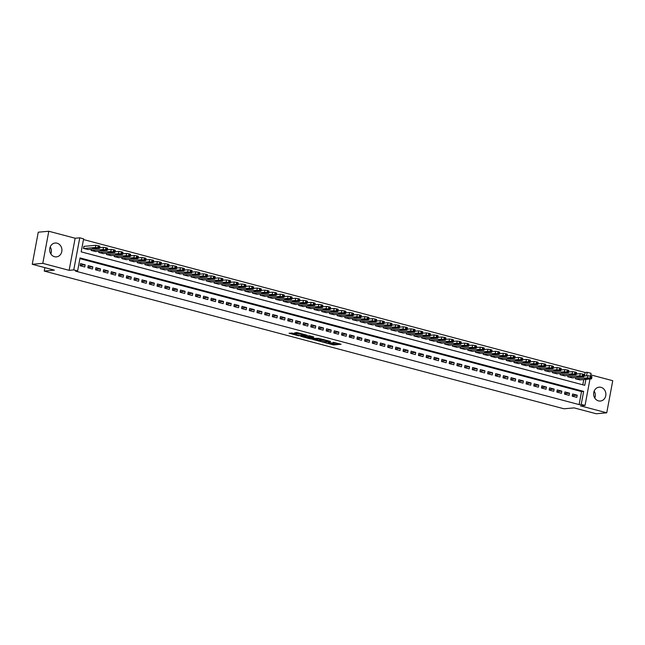 <?xml version="1.0" encoding="UTF-8"?>
<svg xmlns="http://www.w3.org/2000/svg" width="645" height="645" viewBox="0 0 645 645"><rect width="100%" height="100%" fill="white"/><g stroke="black" fill="none" stroke-linecap="round" stroke-linejoin="round"><path stroke-width="0.97" d="M324.153 342.487L333.578 344.946L341.132 344.236L333.126 342.245A2.798 0.403 -169.4 0 1 334.553 342.874A2.798 0.403 -169.4 0 1 334.215 343.003L333.594 343.059A2.798 0.403 -169.4 0 1 329.861 342.535L327.999 342.148L329.281 342.584A2.798 0.403 -169.4 0 1 330.708 343.221A2.798 0.403 -169.4 0 1 330.369 343.342L329.748 343.398A2.798 0.403 -169.4 0 1 326.007 342.874L324.153 342.487M50.213 246.938A6.958 6.119 -95.1 0 1 50.834 253.904M54.527 256.718A6.958 6.119 84.9 0 0 56.413 256.879A6.958 6.119 84.9 0 0 61.912 250.478A6.958 6.119 84.9 0 0 57.058 243.189A6.958 6.119 84.9 0 0 55.172 243.02A6.958 6.119 84.9 0 0 49.673 249.422A6.958 6.119 84.9 0 0 54.527 256.718M594.166 391.096A6.958 6.119 -95.1 0 1 594.787 398.062M598.487 400.876A6.958 6.119 84.9 0 0 600.366 401.037A6.958 6.119 84.9 0 0 605.873 394.635A6.958 6.119 84.9 0 0 601.019 387.347A6.958 6.119 84.9 0 0 599.132 387.177A6.958 6.119 84.9 0 0 593.634 393.579A6.958 6.119 84.9 0 0 598.487 400.876M292.427 333.151L289.057 333.215L298.409 335.771L307.141 335.231L296.619 332.506L294.434 332.973L304.988 334.997L299.796 335.537L295.475 334.57L296.684 334.36L292.427 333.151M32.25 264.289L38.257 232.192L48.802 231.257L42.796 263.353L32.25 264.289L54.357 270.15L44.231 271.053L563.972 408.785L574.098 407.89L596.198 413.743L606.743 412.808L580.411 405.826L585.047 405.415L581.21 404.391L579.097 404.584L75.505 271.126L77.61 270.932L73.764 269.916L79.77 237.82L83.616 238.844L81.181 251.848L584.773 385.315L585.886 379.373M42.796 263.353L69.128 270.328L73.764 269.916M312.632 339.391L323.048 342.148L330.611 341.447L320.089 338.73L312.632 339.391M310.148 338.883L300.796 336.319L309.519 335.779L313.776 336.988L310.995 337.537L314.687 338.367L318.969 338.343L311.317 339.044L310.205 338.561M606.743 412.808L612.75 380.711L590.764 374.882M84.173 246.334L83.382 248.406L88.026 249.486M572.204 396.151L576.815 397.376L577.219 395.208L572.607 393.982L572.204 396.151M564.512 394.119L569.124 395.337L569.535 393.168L564.915 391.95L564.512 394.119M556.82 392.079L561.44 393.305L561.843 391.136L557.232 389.911L556.82 392.079M549.137 390.04L553.749 391.265L554.152 389.096L549.54 387.871L549.137 390.04M541.445 388.008L546.057 389.225L546.468 387.056L541.856 385.839L541.445 388.008M533.762 385.968L538.373 387.185L538.777 385.017L534.165 383.799L533.762 385.968M526.07 383.928L530.682 385.154L531.093 382.985L526.473 381.759L526.07 383.928M518.378 381.888L522.998 383.114L523.401 380.945L518.79 379.72L518.378 381.888M510.695 379.857L515.307 381.074L515.71 378.905L511.098 377.688L510.695 379.857M503.003 377.817L507.615 379.042L508.026 376.874L503.414 375.648L503.003 377.817M495.32 375.777L499.931 377.003L500.335 374.834L495.723 373.608L495.32 375.777M487.628 373.737L492.24 374.963L492.643 372.794L488.031 371.568L487.628 373.737M479.936 371.705L484.556 372.923L484.959 370.754L480.348 369.537L479.936 371.705M472.253 369.666L476.865 370.891L477.268 368.722L472.656 367.497L472.253 369.666M464.561 367.626L469.173 368.851L469.584 366.683L464.964 365.457L464.561 367.626M456.878 365.594L461.489 366.811L461.893 364.643L457.281 363.425L456.878 365.594M449.186 363.554L453.798 364.78L454.201 362.611L449.589 361.385L449.186 363.554M441.494 361.514L446.106 362.74L446.517 360.571L441.906 359.346L441.494 361.514M433.811 359.475L438.423 360.7L438.826 358.531L434.214 357.306L433.811 359.475M426.119 357.443L430.731 358.66L431.142 356.492L426.522 355.274L426.119 357.443M418.428 355.403L423.047 356.629L423.451 354.46L418.839 353.234L418.428 355.403M410.744 353.363L415.356 354.589L415.759 352.42L411.147 351.194L410.744 353.363M403.052 351.332L407.664 352.549L408.075 350.38L403.464 349.163L403.052 351.332M395.369 349.292L399.981 350.509L400.384 348.34L395.772 347.123L395.369 349.292M387.677 347.252L392.289 348.477L392.7 346.309L388.08 345.083L387.677 347.252M379.986 345.212L384.605 346.438L385.009 344.269L380.397 343.043L379.986 345.212M372.302 343.18L376.914 344.398L377.317 342.229L372.705 341.012L372.302 343.18M364.61 341.141L369.222 342.366L369.633 340.197L365.022 338.972L364.61 341.141M356.927 339.101L361.539 340.326L361.942 338.157L357.33 336.932L356.927 339.101M349.235 337.069L353.847 338.286L354.25 336.118L349.638 334.9L349.235 337.069M341.544 335.029L346.163 336.247L346.567 334.078L341.955 332.86L341.544 335.029M333.86 332.989L338.472 334.215L338.875 332.046L334.263 330.82L333.86 332.989M326.168 330.95L330.78 332.175L331.191 330.006L326.58 328.781L326.168 330.95M318.485 328.918L323.097 330.135L323.5 327.966L318.888 326.749L318.485 328.918M310.793 326.878L315.405 328.103L315.808 325.935L311.196 324.709L310.793 326.878M303.102 324.838L307.721 326.064L308.125 323.895L303.513 322.669L303.102 324.838M295.418 322.798L300.03 324.024L300.433 321.855L295.821 320.638L295.418 322.798M287.726 320.767L292.338 321.984L292.749 319.815L288.13 318.598L287.726 320.767M280.043 318.727L284.655 319.952L285.058 317.783L280.446 316.558L280.043 318.727M272.351 316.687L276.963 317.912L277.366 315.744L272.754 314.518L272.351 316.687M264.66 314.655L269.271 315.873L269.683 313.704L265.071 312.486L264.66 314.655M256.976 312.615L261.588 313.841L261.991 311.672L257.379 310.447L256.976 312.615M249.284 310.576L253.896 311.801L254.307 309.632L249.688 308.407L249.284 310.576M241.593 308.536L246.213 309.761L246.616 307.592L242.004 306.367L241.593 308.536M233.909 306.504L238.521 307.721L238.924 305.553L234.312 304.335L233.909 306.504M226.218 304.464L230.829 305.69L231.241 303.521L226.629 302.295L226.218 304.464M218.534 302.424L223.146 303.65L223.549 301.481L218.937 300.256L218.534 302.424M210.842 300.393L215.454 301.61L215.865 299.441L211.246 298.224L210.842 300.393M203.151 298.353L207.771 299.57L208.174 297.409L203.562 296.184L203.151 298.353M195.467 296.313L200.079 297.538L200.482 295.37L195.87 294.144L195.467 296.313M187.776 294.273L192.387 295.499L192.799 293.33L188.187 292.104L187.776 294.273M180.092 292.241L184.704 293.459L185.107 291.29L180.495 290.073L180.092 292.241M172.4 290.202L177.012 291.427L177.415 289.258L172.804 288.033L172.4 290.202M164.709 288.162L169.329 289.387L169.732 287.219L165.12 285.993L164.709 288.162M157.025 286.13L161.637 287.347L162.04 285.179L157.428 283.961L157.025 286.13M149.334 284.09L153.945 285.308L154.357 283.139L149.737 281.921L149.334 284.09M141.65 282.05L146.262 283.276L146.665 281.107L142.053 279.882L141.65 282.05M133.958 280.011L138.57 281.236L138.973 279.067L134.362 277.842L133.958 280.011M126.267 277.979L130.879 279.196L131.29 277.028L126.678 275.81L126.267 277.979M118.583 275.939L123.195 277.165L123.598 274.996L118.986 273.77L118.583 275.939M110.892 273.899L115.503 275.125L115.915 272.956L111.295 271.73L110.892 273.899M103.2 271.868L107.82 273.085L108.223 270.916L103.611 269.699L103.2 271.868M95.516 269.828L100.128 271.045L100.531 268.876L95.92 267.659L95.516 269.828M87.825 267.788L92.437 269.013L92.848 266.845L88.236 265.619L87.825 267.788M579.097 404.584L581.532 391.571L79.916 258.637M85.156 264.805L80.544 263.579L80.141 265.748L84.753 266.974L85.156 264.805L80.23 265.24M584.443 376.011L585.104 372.488L83.487 239.553M582.798 384.791L583.781 379.558M580.089 379.889L575.445 378.808L575.679 377.559M572.397 377.849L567.761 376.769L567.995 375.519M564.714 375.817L560.07 374.729L560.303 373.487M557.022 373.778L552.386 372.689L552.612 371.447M549.33 371.738L544.694 370.657L544.928 369.408M541.647 369.698L537.003 368.618L537.237 367.376M533.955 367.666L529.319 366.578L529.553 365.336M526.264 365.626L521.628 364.546L521.861 363.296M518.58 363.587L513.936 362.506L514.17 361.256M510.888 361.555L506.252 360.466L506.486 359.225M503.205 359.515L498.561 358.427L498.795 357.185M495.513 357.475L490.877 356.395L491.111 355.145M487.822 355.435L483.186 354.355L483.419 353.105M480.138 353.404L475.494 352.315L475.728 351.074M472.446 351.364L467.81 350.283L468.044 349.034M464.763 349.324L460.119 348.244L460.353 346.994M457.071 347.292L452.435 346.204L452.669 344.962M449.38 345.252L444.744 344.164L444.977 342.922M441.696 343.213L437.052 342.132L437.286 340.882M434.004 341.173L429.368 340.092L429.602 338.843M426.321 339.141L421.677 338.053L421.911 336.811M418.629 337.101L413.993 336.021L414.219 334.771M410.938 335.061L406.302 333.981L406.535 332.731M403.254 333.03L398.61 331.941L398.844 330.7M395.562 330.99L390.926 329.901L391.16 328.66M387.871 328.95L383.235 327.87L383.469 326.62M380.187 326.91L375.551 325.83L375.777 324.58M372.496 324.878L367.86 323.79L368.093 322.548M364.812 322.839L360.168 321.75L360.402 320.509M357.12 320.799L352.484 319.718L352.718 318.469M349.429 318.767L344.793 317.679L345.027 316.437M341.745 316.727L337.101 315.639L337.335 314.397M334.054 314.687L329.418 313.607L329.651 312.357M326.37 312.648L321.726 311.567L321.96 310.318M318.678 310.616L314.042 309.527L314.276 308.286M310.987 308.576L306.351 307.488L306.585 306.246M303.303 306.536L298.659 305.456L298.893 304.206M295.612 304.496L290.976 303.416L291.209 302.166M287.928 302.465L283.284 301.376L283.518 300.135M280.236 300.425L275.6 299.344L275.834 298.095M272.545 298.385L267.909 297.305L268.143 296.055M264.861 296.353L260.217 295.265L260.451 294.023M257.17 294.314L252.534 293.225L252.767 291.983M249.486 292.274L244.842 291.193L245.076 289.944M241.794 290.234L237.158 289.154L237.384 287.904M234.103 288.202L229.467 287.114L229.701 285.872M226.419 286.162L221.775 285.082L222.009 283.832M218.728 284.123L214.092 283.042L214.325 281.792M211.036 282.091L206.4 281.002L206.634 279.761M203.352 280.051L198.708 278.963L198.942 277.721M195.661 278.011L191.025 276.931L191.259 275.681M187.977 275.971L183.333 274.891L183.567 273.641M180.286 273.94L175.65 272.851L175.883 271.61M172.594 271.9L167.958 270.811L168.192 269.57M164.91 269.86L160.266 268.78L160.5 267.53M157.219 267.828L152.583 266.74L152.817 265.498M149.535 265.788L144.891 264.7L145.125 263.458M141.844 263.749L137.208 262.668L137.441 261.418M134.152 261.709L129.516 260.628L129.75 259.379M126.468 259.677L121.824 258.589L122.058 257.347M118.777 257.637L114.141 256.549L114.375 255.307M111.093 255.597L106.449 254.517L106.683 253.267M103.402 253.558L98.766 252.477L98.991 251.236M95.71 251.526L91.074 250.437L91.308 249.196M44.868 267.635L44.231 271.053M69.128 270.328L75.134 238.231L48.802 231.257M75.134 238.231L79.77 237.82M585.104 372.488L587.216 372.302L591.054 373.318L590.538 376.091M581.21 404.391L583.644 391.386L80.044 257.927L77.61 270.932M589.99 379.01L585.047 405.415M586.555 375.817L587.216 372.302M581.532 391.571L583.644 391.386M577.219 395.208L572.292 395.643M569.535 393.168L564.609 393.611M561.843 391.136L556.917 391.571M554.152 389.096L549.234 389.532M546.468 387.056L541.542 387.5M538.777 385.017L533.85 385.46M531.093 382.985L526.167 383.42M523.401 380.945L518.475 381.38M515.71 378.905L510.792 379.349M508.026 376.874L503.1 377.309M500.335 374.834L495.408 375.269M492.643 372.794L487.725 373.237M484.959 370.754L480.033 371.197M477.268 368.722L472.35 369.158M469.584 366.683L464.658 367.118M461.893 364.643L456.966 365.086M454.201 362.611L449.283 363.046M446.517 360.571L441.591 361.007M438.826 358.531L433.9 358.967M431.142 356.492L426.216 356.935M423.451 354.46L418.524 354.895M415.759 352.42L410.841 352.855M408.075 350.38L403.149 350.824M400.384 348.34L395.458 348.784M392.7 346.309L387.774 346.744M385.009 344.269L380.082 344.704M377.317 342.229L372.399 342.672M369.633 340.197L364.707 340.633M361.942 338.157L357.016 338.593M354.25 336.118L349.332 336.561M346.567 334.078L341.64 334.521M338.875 332.046L333.957 332.481M331.191 330.006L326.265 330.442M323.5 327.966L318.574 328.41M315.808 325.935L310.89 326.37M308.125 323.895L303.198 324.33M300.433 321.855L295.515 322.298M292.749 319.815L287.823 320.259M285.058 317.783L280.132 318.219M277.366 315.744L272.448 316.179M269.683 313.704L264.756 314.147M261.991 311.672L257.065 312.107M254.307 309.632L249.381 310.068M246.616 307.592L241.69 308.036M238.924 305.553L234.006 305.996M231.241 303.521L226.314 303.956M223.549 301.481L218.623 301.916M215.865 299.441L210.939 299.885M208.174 297.409L203.248 297.845M200.482 295.37L195.564 295.805M192.799 293.33L187.872 293.765M185.107 291.29L180.181 291.733M177.415 289.258L172.497 289.694M169.732 287.219L164.806 287.654M162.04 285.179L157.122 285.622M154.357 283.139L149.43 283.582M146.665 281.107L141.739 281.543M138.973 279.067L134.055 279.503M131.29 277.028L126.364 277.471M123.598 274.996L118.672 275.431M115.915 272.956L110.988 273.391M108.223 270.916L103.297 271.36M100.531 268.876L95.613 269.32M92.848 266.845L87.922 267.28M330.409 343.342L333.739 344.075L339.036 343.6M314.792 339.197L319.186 340.367M321.629 341.721L328.99 341.245L327.66 340.794A2.798 0.403 -169.4 0 0 323.919 340.27L319.444 340.673A2.798 0.403 -169.4 0 0 319.106 340.794A2.798 0.403 -169.4 0 0 320.533 341.431L321.629 341.721M319.106 340.794L319.267 339.923A2.798 0.403 -169.4 0 1 319.606 339.802L323.411 339.464M307.318 337.222L303.061 336.093M311.68 336.351L310.793 336.545M307.512 337.577L311.551 338.649L313.389 338.456L310.414 337.585L307.512 337.577L307.673 336.706L307.23 337.682M307.673 336.706L310.656 336.738M296.248 332.538L299.941 333.247M291.33 332.981L295.563 334.102M575.832 378.905L587.514 377.865L589.893 378.196L591.36 378.889L579.678 379.929M584.023 376.043L587.918 375.696L591.07 376.237L591.981 376.64L591.578 378.808M586.692 378.188L584.491 378.43L589.32 378.776L586.692 378.188M568.14 376.874L579.823 375.825L582.975 376.366L583.669 376.849L571.986 377.889M576.332 374.011L580.234 373.665L583.378 374.197L584.289 374.6L583.886 376.769M579 376.148L576.799 376.39L581.629 376.736L579 376.148M560.457 374.834L572.139 373.794L575.292 374.326L575.985 374.81L564.302 375.85M568.648 371.972L572.542 371.625L575.695 372.157L576.606 372.56L576.195 374.729M571.309 374.108L569.116 374.358L571.744 374.947L573.945 374.697L571.309 374.108M552.765 372.794L564.448 371.754L566.834 372.084L568.293 372.77L556.611 373.81M560.957 369.932L564.859 369.585L568.003 370.125L568.914 370.528L568.511 372.697M563.625 372.076L561.424 372.318L566.254 372.665L563.625 372.076M545.081 370.754L556.764 369.714L559.908 370.254L560.602 370.738L548.919 371.778M553.265 367.892L557.167 367.545L560.32 368.085L561.223 368.489L560.819 370.657M555.934 370.036L553.741 370.278L556.369 370.867L558.57 370.625L555.934 370.036M537.39 368.722L549.072 367.682L552.225 368.214L552.918 368.698L541.236 369.738M545.581 365.86L549.476 365.513L552.628 366.046L553.539 366.449L553.136 368.618M548.25 367.997L546.049 368.239L550.878 368.585L548.25 367.997M529.698 366.683L541.381 365.642L544.533 366.175L545.227 366.658L533.544 367.698M537.89 363.82L541.792 363.474L544.936 364.006L545.847 364.409L545.444 366.578M540.558 365.957L538.357 366.207L543.187 366.545L540.558 365.957M522.015 364.643L533.697 363.603L536.076 363.933L537.543 364.627L525.86 365.667M530.206 361.781L534.1 361.434L537.253 361.974L538.164 362.377L537.753 364.546M532.867 363.925L530.674 364.167L533.302 364.756L535.503 364.514L532.867 363.925M514.323 362.603L526.006 361.563L529.158 362.103L529.851 362.587L518.169 363.627M522.514 359.749L526.417 359.394L529.561 359.934L530.472 360.337L530.069 362.506M525.183 361.885L522.982 362.127L527.812 362.474L525.183 361.885M506.639 360.571L518.322 359.531L521.466 360.063L522.16 360.547L510.477 361.587M514.823 357.709L518.725 357.362L521.878 357.894L522.781 358.298L522.377 360.466M517.492 359.846L515.299 360.087L517.927 360.676L520.128 360.434L517.492 359.846M498.948 358.531L510.63 357.491L513.009 357.822L514.476 358.507L502.794 359.547M507.139 355.669L511.034 355.322L514.186 355.863L515.097 356.266L514.694 358.435M509.8 357.814L507.607 358.056L510.243 358.644L512.436 358.402L509.8 357.814M491.256 356.492L502.939 355.451L506.091 355.992L506.785 356.475L495.102 357.515M499.448 353.629L503.35 353.283L506.494 353.823L507.405 354.226L507.002 356.395M502.116 355.774L499.915 356.016L504.745 356.363L502.116 355.774M483.573 354.46L495.255 353.42L498.4 353.952L499.101 354.436L487.418 355.476M491.756 351.598L495.658 351.251L498.811 351.783L499.722 352.186L499.311 354.355M494.425 353.734L492.232 353.976L494.86 354.565L497.061 354.323L494.425 353.734M475.881 352.42L487.564 351.38L490.716 351.912L491.409 352.396L479.727 353.436M484.072 349.558L487.967 349.211L491.119 349.743L492.03 350.146L491.627 352.315M486.741 351.694L484.54 351.944L489.37 352.283L486.741 351.694M468.197 350.38L479.88 349.34L482.258 349.671L483.718 350.356L472.035 351.404M476.381 347.518L480.283 347.171L483.436 347.711L484.339 348.115L483.935 350.283M479.05 349.663L476.857 349.904L479.485 350.493L481.686 350.251L479.05 349.663M460.506 348.34L472.188 347.3L475.341 347.84L476.034 348.324L464.352 349.364M468.697 345.486L472.591 345.131L475.744 345.672L476.655 346.075L476.244 348.244M471.358 347.623L469.165 347.865L471.793 348.453L473.994 348.211L471.358 347.623M452.814 346.309L464.497 345.269L467.649 345.801L468.343 346.284L456.66 347.324M461.006 343.446L464.908 343.1L468.052 343.632L468.963 344.035L468.56 346.204M463.674 345.583L461.473 345.825L466.303 346.172L463.674 345.583M445.131 344.269L456.813 343.229L459.958 343.761L460.659 344.245L448.968 345.285M453.314 341.407L457.216 341.06L460.369 341.6L461.28 342.003L460.869 344.164M455.983 343.543L453.79 343.793L456.418 344.382L458.619 344.132L455.983 343.543M437.439 342.229L449.122 341.189L451.5 341.519L452.967 342.213L441.285 343.253M445.631 339.367L449.525 339.02L452.677 339.56L453.588 339.963L453.185 342.132M448.299 341.511L446.098 341.753L450.928 342.1L448.299 341.511M429.747 340.197L441.43 339.157L444.582 339.689L445.276 340.173L433.593 341.213M437.939 337.335L441.841 336.988L444.994 337.52L445.897 337.924L445.493 340.092M440.608 339.472L438.415 339.713L441.043 340.302L443.244 340.06L440.608 339.472M422.064 338.157L433.746 337.117L436.899 337.649L437.592 338.133L425.91 339.173M430.255 335.295L434.15 334.949L437.302 335.481L438.213 335.884L437.802 338.053M432.916 337.432L430.723 337.682L433.351 338.27L435.552 338.02L432.916 337.432M414.372 336.118L426.055 335.078L428.441 335.408L429.901 336.093L418.218 337.142M422.564 333.255L426.466 332.909L429.61 333.449L430.521 333.852L430.118 336.021M425.232 335.4L423.031 335.642L427.861 335.989L425.232 335.4M406.689 334.078L418.371 333.038L421.516 333.578L422.209 334.062L410.526 335.102M414.872 331.216L418.774 330.869L421.927 331.409L422.838 331.812L422.427 333.981M417.541 333.36L415.348 333.602L417.976 334.191L420.177 333.949L417.541 333.36M398.997 332.046L410.68 331.006L413.832 331.538L414.525 332.022L402.843 333.062M407.189 329.184L411.083 328.837L414.235 329.369L415.146 329.772L414.743 331.941M409.857 331.32L407.656 331.562L412.486 331.909L409.857 331.32M391.305 330.006L402.988 328.966L406.14 329.498L406.834 329.982L395.151 331.022M399.497 327.144L403.399 326.797L406.543 327.329L407.455 327.733L407.051 329.901M402.166 329.281L399.964 329.531L404.794 329.869L402.166 329.281M383.622 327.966L395.304 326.926L397.683 327.257L399.15 327.95L387.468 328.99M391.813 325.104L395.708 324.757L398.86 325.298L399.771 325.701L399.36 327.87M394.474 327.249L392.281 327.491L394.909 328.079L397.11 327.837L394.474 327.249M375.93 325.935L387.613 324.887L390.765 325.427L391.459 325.91L379.776 326.95M384.122 323.072L388.024 322.726L391.168 323.258L392.079 323.661L391.676 325.83M386.79 325.209L384.589 325.451L389.419 325.798L386.79 325.209M368.247 323.895L379.929 322.855L383.074 323.387L383.767 323.871L372.084 324.911M376.43 321.033L380.332 320.686L383.485 321.218L384.388 321.621L383.985 323.79M379.099 323.169L376.906 323.419L379.534 324.008L381.735 323.758L379.099 323.169M360.555 321.855L372.238 320.815L374.616 321.146L376.083 321.831L364.401 322.871M368.747 318.993L372.641 318.646L375.793 319.186L376.704 319.589L376.301 321.758M371.415 321.137L369.214 321.379L374.044 321.726L371.415 321.137M352.863 319.815L364.546 318.775L367.698 319.315L368.392 319.799L356.709 320.839M361.055 316.953L364.957 316.606L368.101 317.147L369.013 317.55L368.609 319.718M363.724 319.098L361.522 319.339L366.352 319.686L363.724 319.098M345.18 317.783L356.862 316.743L360.007 317.276L360.708 317.759L349.026 318.799M353.363 314.921L357.266 314.575L360.418 315.107L361.329 315.51L360.918 317.679M356.032 317.058L353.839 317.3L356.467 317.888L358.668 317.646L356.032 317.058M337.488 315.744L349.171 314.704L352.323 315.236L353.017 315.719L341.334 316.76M345.68 312.881L349.582 312.535L352.726 313.067L353.637 313.47L353.234 315.639M348.348 315.018L346.147 315.268L350.977 315.607L348.348 315.018M329.805 313.704L341.487 312.664L343.866 312.994L345.325 313.688L333.642 314.728M337.988 310.842L341.89 310.495L345.043 311.035L345.946 311.438L345.543 313.607M340.657 312.986L338.464 313.228L341.092 313.817L343.293 313.575L340.657 312.986M322.113 311.672L333.796 310.624L336.948 311.164L337.641 311.648L325.959 312.688M330.305 308.81L334.199 308.455L337.351 308.995L338.262 309.398L337.851 311.567M332.965 310.946L330.772 311.188L335.602 311.535L332.965 310.946M314.421 309.632L326.104 308.592L329.256 309.124L329.95 309.608L318.267 310.648M322.613 306.77L326.515 306.423L329.659 306.956L330.571 307.359L330.167 309.527M325.282 308.907L323.081 309.157L327.91 309.495L325.282 308.907M306.738 307.592L318.42 306.552L320.799 306.883L322.266 307.568L310.584 308.608M314.921 304.73L318.824 304.384L321.976 304.924L322.887 305.327L322.476 307.496M317.59 306.875L315.397 307.117L318.025 307.705L320.226 307.463L317.59 306.875M299.046 305.553L310.729 304.513L313.881 305.053L314.575 305.536L302.892 306.577M307.238 302.69L311.132 302.344L314.284 302.884L315.195 303.287L314.792 305.456M309.906 304.835L307.705 305.077L312.535 305.424L309.906 304.835M291.355 303.521L303.045 302.481L306.19 303.013L306.883 303.497L295.2 304.537M299.546 300.659L303.448 300.312L306.601 300.844L307.504 301.247L307.101 303.416M302.215 302.795L300.022 303.037L302.65 303.626L304.851 303.384L302.215 302.795M283.671 301.481L295.354 300.441L298.506 300.973L299.199 301.457L287.517 302.497M291.863 298.619L295.757 298.272L298.909 298.804L299.82 299.207L299.409 301.376M294.523 300.755L292.33 301.005L294.959 301.594L297.16 301.344L294.523 300.755M275.979 299.441L287.662 298.401L290.048 298.732L291.508 299.425L279.825 300.465M284.171 296.579L288.073 296.232L291.217 296.773L292.129 297.176L291.725 299.344M286.84 298.724L284.639 298.966L289.468 299.312L286.84 298.724M268.296 297.401L279.978 296.361L283.123 296.902L283.816 297.385L272.134 298.425M276.479 294.547L280.382 294.193L283.534 294.733L284.445 295.136L284.034 297.305M279.148 296.684L276.955 296.926L279.583 297.514L281.784 297.272L279.148 296.684M260.604 295.37L272.287 294.33L275.439 294.862L276.133 295.346L264.45 296.386M268.796 292.507L272.69 292.161L275.842 292.693L276.753 293.096L276.35 295.265M271.464 294.644L269.263 294.886L274.093 295.233L271.464 294.644M252.913 293.33L264.595 292.29L267.748 292.822L268.441 293.306L256.758 294.346M261.104 290.468L265.006 290.121L268.159 290.661L269.062 291.064L268.659 293.233M263.773 292.612L261.572 292.854L266.409 293.201L263.773 292.612M245.229 291.29L256.912 290.25L259.29 290.581L260.757 291.274L249.075 292.314M253.421 288.428L257.315 288.081L260.467 288.621L261.378 289.025L260.967 291.193M256.081 290.572L253.888 290.814L256.517 291.403L258.718 291.161L256.081 290.572M237.537 289.258L249.22 288.218L252.372 288.75L253.066 289.234L241.383 290.274M245.729 286.396L249.631 286.049L252.775 286.582L253.687 286.985L253.283 289.154M248.398 288.533L246.197 288.775L251.026 289.121L248.398 288.533M229.854 287.219L241.536 286.178L244.681 286.711L245.374 287.194L233.692 288.234M238.037 284.356L241.939 284.01L245.092 284.542L246.003 284.945L245.592 287.114M240.706 286.493L238.513 286.743L241.141 287.331L243.342 287.081L240.706 286.493M222.162 285.179L233.845 284.139L236.223 284.469L237.691 285.155L226.008 286.203M230.354 282.317L234.248 281.97L237.4 282.51L238.311 282.913L237.908 285.082M233.022 284.461L230.821 284.703L235.651 285.05L233.022 284.461M214.471 283.139L226.153 282.099L229.306 282.639L229.999 283.123L218.316 284.163M222.662 280.277L226.564 279.93L229.709 280.47L230.62 280.873L230.217 283.042M225.331 282.421L223.13 282.663L227.959 283.01L225.331 282.421M206.787 281.107L218.47 280.067L221.622 280.599L222.315 281.083L210.633 282.123M214.978 278.245L218.873 277.898L222.025 278.43L222.936 278.834L222.525 281.002M217.639 280.382L215.446 280.623L218.075 281.212L220.276 280.97L217.639 280.382M199.095 279.067L210.778 278.027L213.93 278.559L214.624 279.043L202.941 280.083M207.287 276.205L211.189 275.858L214.333 276.391L215.245 276.794L214.841 278.963M209.956 278.342L207.755 278.592L212.584 278.93L209.956 278.342M191.412 277.028L203.094 275.987L205.473 276.318L206.932 277.011L195.25 278.051M199.595 274.165L203.498 273.819L206.65 274.359L207.553 274.762L207.15 276.931M202.264 276.31L200.071 276.552L202.699 277.14L204.9 276.899L202.264 276.31M183.72 274.996L195.403 273.956L198.555 274.488L199.249 274.972L187.566 276.012M191.912 272.134L195.806 271.787L198.958 272.319L199.869 272.722L199.466 274.891M194.572 274.27L192.379 274.512L197.209 274.859L194.572 274.27M176.029 272.956L187.711 271.916L190.864 272.448L191.557 272.932L179.874 273.972M184.22 270.094L188.122 269.747L191.267 270.279L192.178 270.682L191.775 272.851M186.889 272.23L184.688 272.48L189.517 272.819L186.889 272.23M168.345 270.916L180.028 269.876L182.406 270.207L183.873 270.892L172.191 271.932M176.528 268.054L180.431 267.707L183.583 268.247L184.494 268.651L184.083 270.819M179.197 270.199L177.004 270.44L179.633 271.029L181.834 270.787L179.197 270.199M160.653 268.876L172.336 267.836L175.488 268.376L176.182 268.86L164.499 269.9M168.845 266.014L172.739 265.667L175.892 266.208L176.803 266.611L176.399 268.78M171.514 268.159L169.312 268.401L174.142 268.747L171.514 268.159M152.97 266.845L164.652 265.805L167.797 266.337L168.49 266.82L156.808 267.86M161.153 263.982L165.055 263.636L168.208 264.168L169.111 264.571L168.708 266.74M163.822 266.119L161.629 266.361L164.257 266.949L166.458 266.708L163.822 266.119M145.278 264.805L156.961 263.765L160.113 264.297L160.807 264.781L149.124 265.821M153.47 261.943L157.364 261.596L160.516 262.128L161.427 262.531L161.016 264.7M156.13 264.079L153.937 264.329L158.767 264.668L156.13 264.079M137.587 262.765L149.269 261.725L151.656 262.055L153.115 262.749L141.432 263.789M145.778 259.903L149.68 259.556L152.825 260.096L153.736 260.499L153.333 262.668M148.447 262.047L146.246 262.289L151.075 262.636L148.447 262.047M129.903 260.733L141.586 259.685L144.73 260.225L145.431 260.709L133.749 261.749M138.086 257.871L141.989 257.524L145.141 258.056L146.052 258.46L145.641 260.628M140.755 260.008L138.562 260.249L141.191 260.838L143.392 260.596L140.755 260.008M122.211 258.693L133.894 257.653L137.046 258.185L137.74 258.669L126.057 259.709M130.403 255.831L134.297 255.484L137.45 256.017L138.361 256.42L137.957 258.589M133.072 257.968L130.87 258.218L135.7 258.556L133.072 257.968M114.52 256.654L126.21 255.614L128.589 255.944L130.048 256.629L118.366 257.669M122.711 253.791L126.614 253.445L129.766 253.985L130.669 254.388L130.266 256.557M125.38 255.936L123.187 256.178L125.815 256.766L128.016 256.525L125.38 255.936M106.836 254.614L118.519 253.574L121.671 254.114L122.365 254.598L110.682 255.638M115.028 251.752L118.922 251.405L122.074 251.945L122.985 252.348L122.574 254.517M117.688 253.896L115.495 254.138L118.124 254.727L120.325 254.485L117.688 253.896M99.145 252.582L110.827 251.542L113.98 252.074L114.673 252.558L102.99 253.598M107.336 249.72L111.238 249.373L114.383 249.905L115.294 250.308L114.891 252.477M110.005 251.856L107.804 252.098L112.633 252.445L110.005 251.856M91.461 250.542L103.144 249.502L106.288 250.034L106.981 250.518L95.299 251.558M99.644 247.68L103.547 247.333L106.699 247.865L107.61 248.269L107.199 250.437M102.313 249.817L100.12 250.067L102.749 250.655L104.95 250.405L102.313 249.817M83.769 248.502L95.452 247.462L97.83 247.793L99.298 248.486L87.615 249.526M83.761 246.374L95.855 245.294L99.919 246.237L99.515 248.406M94.63 247.785L92.428 248.027L97.258 248.373L94.63 247.785M333.739 344.075L333.578 344.946M332.57 343.914L332.409 344.777M324.04 339.633L323.919 340.27M319.606 339.802L319.444 340.673M310.809 336.432L310.648 337.295M310.576 336.722L310.414 337.585M309.406 336.553L309.245 337.424M295.837 334.054L295.757 334.473M300.772 333.465L300.667 334.029M299.57 333.28L299.409 334.142M298.409 333.11L298.24 333.981M587.514 377.865L587.918 375.696M590.667 378.405L591.07 376.237M589.893 378.196L590.304 376.027M587.273 378.204L587.127 379.018M579.823 375.825L580.234 373.665M582.975 376.366L583.378 374.197M582.209 376.164L582.612 373.995M579.589 376.172L579.436 376.978M572.139 373.794L572.542 371.625M575.292 374.326L575.695 372.157M574.518 374.124L574.929 371.955M571.897 374.132L571.744 374.947M564.448 371.754L564.859 369.585M567.6 372.294L568.003 370.125M566.834 372.084L567.237 369.916M564.214 372.092L564.061 372.907M556.764 369.714L557.167 367.545M559.908 370.254L560.32 368.085M559.142 370.053L559.546 367.884M556.522 370.061L556.369 370.867M549.072 367.682L549.476 365.513M552.225 368.214L552.628 366.046M551.451 368.013L551.862 365.844M548.831 368.021L548.685 368.827M541.381 365.642L541.792 363.474M544.533 366.175L544.936 364.006M543.767 365.973L544.17 363.804M541.147 365.981L540.994 366.795M533.697 363.603L534.1 361.434M536.842 364.143L537.253 361.974M536.076 363.933L536.479 361.764M533.455 363.941L533.302 364.756M526.006 361.563L526.417 359.394M529.158 362.103L529.561 359.934M528.392 361.901L528.795 359.733M525.772 361.909L525.619 362.716M518.322 359.531L518.725 357.362M521.466 360.063L521.878 357.894M520.7 359.862L521.104 357.693M518.08 359.87L517.927 360.676M510.63 357.491L511.034 355.322M513.783 358.031L514.186 355.863M513.009 357.822L513.42 355.653M510.388 357.83L510.243 358.644M502.939 355.451L503.35 353.283M506.091 355.992L506.494 353.823M505.325 355.79L505.728 353.621M502.705 355.798L502.552 356.604M495.255 353.42L495.658 351.251M498.4 353.952L498.811 351.783M497.634 353.75L498.037 351.581M495.013 353.758L494.86 354.565M487.564 351.38L487.967 349.211M490.716 351.912L491.119 349.743M489.942 351.71L490.353 349.542M487.33 351.719L487.177 352.533M479.88 349.34L480.283 347.171M483.024 349.88L483.436 347.711M482.258 349.671L482.662 347.502M479.638 349.679L479.485 350.493M472.188 347.3L472.591 345.131M475.341 347.84L475.744 345.672M474.567 347.639L474.978 345.47M471.947 347.647L471.793 348.453M464.497 345.269L464.908 343.1M467.649 345.801L468.052 343.632M466.883 345.599L467.286 343.43M464.263 345.607L464.11 346.413M456.813 343.229L457.216 341.06M459.958 343.761L460.369 341.6M459.192 343.559L459.595 341.39M456.571 343.567L456.418 344.382M449.122 341.189L449.525 339.02M452.274 341.729L452.677 339.56M451.5 341.519L451.911 339.359M448.88 341.536L448.735 342.342M441.43 339.157L441.841 336.988M444.582 339.689L444.994 337.52M443.816 339.488L444.22 337.319M441.196 339.496L441.043 340.302M433.746 337.117L434.15 334.949M436.899 337.649L437.302 335.481M436.125 337.448L436.536 335.279M433.504 337.456L433.351 338.27M426.055 335.078L426.466 332.909M429.207 335.618L429.61 333.449M428.441 335.408L428.844 333.239M425.821 335.416L425.668 336.23M418.371 333.038L418.774 330.869M421.516 333.578L421.927 331.409M420.75 333.376L421.153 331.208M418.129 333.384L417.976 334.191M410.68 331.006L411.083 328.837M413.832 331.538L414.235 329.369M413.058 331.337L413.469 329.168M410.438 331.345L410.293 332.151M402.988 328.966L403.399 326.797M406.14 329.498L406.543 327.329M405.374 329.297L405.778 327.128M402.754 329.305L402.601 330.119M395.304 326.926L395.708 324.757M398.457 327.467L398.86 325.298M397.683 327.257L398.094 325.088M395.062 327.265L394.909 328.079M387.613 324.887L388.024 322.726M390.765 325.427L391.168 323.258M389.999 325.225L390.402 323.056M387.379 325.233L387.226 326.039M379.929 322.855L380.332 320.686M383.074 323.387L383.485 321.218M382.308 323.185L382.711 321.017M379.687 323.193L379.534 324.008M372.238 320.815L372.641 318.646M375.39 321.355L375.793 319.186M374.616 321.146L375.027 318.977M371.996 321.154L371.851 321.968M364.546 318.775L364.957 316.606M367.698 319.315L368.101 317.147M366.932 319.114L367.336 316.945M364.312 319.122L364.159 319.928M356.862 316.743L357.266 314.575M360.007 317.276L360.418 315.107M359.241 317.074L359.644 314.905M356.62 317.082L356.467 317.888M349.171 314.704L349.582 312.535M352.323 315.236L352.726 313.067M351.557 315.034L351.96 312.865M348.937 315.042L348.784 315.856M341.487 312.664L341.89 310.495M344.632 313.204L345.043 311.035M343.866 312.994L344.269 310.825M341.245 313.002L341.092 313.817M333.796 310.624L334.199 308.455M336.948 311.164L337.351 308.995M336.174 310.963L336.585 308.794M333.554 310.971L333.409 311.777M326.104 308.592L326.515 306.423M329.256 309.124L329.659 306.956M328.49 308.923L328.894 306.754M325.87 308.931L325.717 309.737M318.42 306.552L318.824 304.384M321.565 307.093L321.976 304.924M320.799 306.883L321.202 304.714M318.178 306.891L318.025 307.705M310.729 304.513L311.132 302.344M313.881 305.053L314.284 302.884M313.107 304.851L313.518 302.682M310.487 304.859L310.342 305.666M303.045 302.481L303.448 300.312M306.19 303.013L306.601 300.844M305.424 302.811L305.827 300.643M302.803 302.819L302.65 303.626M295.354 300.441L295.757 298.272M298.506 300.973L298.909 298.804M297.732 300.772L298.143 298.603M295.112 300.78L294.959 301.594M287.662 298.401L288.073 296.232M290.814 298.941L291.217 296.773M290.048 298.732L290.452 296.563M287.428 298.74L287.275 299.554M279.978 296.361L280.382 294.193M283.123 296.902L283.534 294.733M282.357 296.7L282.76 294.531M279.736 296.708L279.583 297.514M272.287 294.33L272.69 292.161M275.439 294.862L275.842 292.693M274.665 294.66L275.076 292.491M272.045 294.668L271.9 295.475M264.595 292.29L265.006 290.121M267.748 292.822L268.159 290.661M266.982 292.62L267.385 290.452M264.361 292.628L264.208 293.443M256.912 290.25L257.315 288.081M260.064 290.79L260.467 288.621M259.29 290.581L259.701 288.42M256.67 290.597L256.517 291.403M249.22 288.218L249.631 286.049M252.372 288.75L252.775 286.582M251.606 288.549L252.01 286.38M248.986 288.557L248.833 289.363M241.536 286.178L241.939 284.01M244.681 286.711L245.092 284.542M243.915 286.509L244.318 284.34M241.294 286.517L241.141 287.331M233.845 284.139L234.248 281.97M236.997 284.679L237.4 282.51M236.223 284.469L236.634 282.3M233.603 284.477L233.458 285.292M226.153 282.099L226.564 279.93M229.306 282.639L229.709 280.47M228.54 282.437L228.943 280.269M225.919 282.445L225.766 283.252M218.47 280.067L218.873 277.898M221.622 280.599L222.025 278.43M220.848 280.398L221.251 278.229M218.228 280.406L218.075 281.212M210.778 278.027L211.189 275.858M213.93 278.559L214.333 276.391M213.164 278.358L213.568 276.189M210.544 278.366L210.391 279.18M203.094 275.987L203.498 273.819M206.239 276.528L206.65 274.359M205.473 276.318L205.876 274.149M202.852 276.326L202.699 277.14M195.403 273.956L195.806 271.787M198.555 274.488L198.958 272.319M197.781 274.286L198.192 272.117M195.161 274.294L195.016 275.101M187.711 271.916L188.122 269.747M190.864 272.448L191.267 270.279M190.098 272.246L190.501 270.078M187.477 272.255L187.324 273.069M180.028 269.876L180.431 267.707M183.172 270.416L183.583 268.247M182.406 270.207L182.809 268.038M179.786 270.215L179.633 271.029M172.336 267.836L172.739 265.667M175.488 268.376L175.892 266.208M174.722 268.175L175.126 266.006M172.102 268.183L171.949 268.989M164.652 265.805L165.055 263.636M167.797 266.337L168.208 264.168M167.031 266.135L167.434 263.966M164.41 266.143L164.257 266.949M156.961 263.765L157.364 261.596M160.113 264.297L160.516 262.128M159.339 264.095L159.75 261.926M156.719 264.103L156.574 264.918M149.269 261.725L149.68 259.556M152.422 262.265L152.825 260.096M151.656 262.055L152.059 259.887M149.035 262.064L148.882 262.878M141.586 259.685L141.989 257.524M144.73 260.225L145.141 258.056M143.964 260.024L144.367 257.855M141.344 260.032L141.191 260.838M133.894 257.653L134.297 255.484M137.046 258.185L137.45 256.017M136.272 257.984L136.684 255.815M133.652 257.992L133.507 258.806M126.21 255.614L126.614 253.445M129.355 256.154L129.766 253.985M128.589 255.944L128.992 253.775M125.969 255.952L125.815 256.766M118.519 253.574L118.922 251.405M121.671 254.114L122.074 251.945M120.897 253.912L121.308 251.744M118.277 253.92L118.124 254.727M110.827 251.542L111.238 249.373M113.98 252.074L114.383 249.905M113.214 251.873L113.617 249.704M110.593 251.881L110.44 252.687M103.144 249.502L103.547 247.333M106.288 250.034L106.699 247.865M105.522 249.833L105.925 247.664M102.902 249.841L102.749 250.655M95.452 247.462L95.855 245.294M98.604 248.003L99.008 245.834M97.83 247.793L98.242 245.624M95.21 247.801L95.065 248.615M330.796 342.753L330.708 343.221M334.642 342.439L334.553 342.874M310.705 336.472L310.543 337.335M295.587 333.989L295.475 334.57"/></g></svg>
